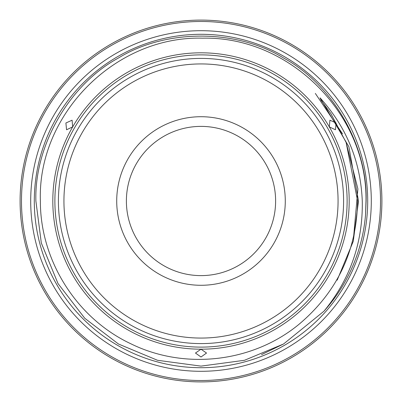 <?xml version="1.0" encoding="UTF-8"?>
<svg xmlns="http://www.w3.org/2000/svg" width="402" height="402" viewBox="0 0 402 402"><rect width="100%" height="100%" fill="white"/><g stroke="black" fill="none" stroke-linecap="round" stroke-linejoin="round"><path stroke-width="0.6" d="M30.703 201A170.297 170.297 0 0 0 201 371.297A170.297 170.297 0 0 0 371.297 201A170.297 170.297 0 0 0 201 30.703A170.297 170.297 0 0 0 30.703 201M63.933 201A137.067 137.067 0 0 1 201 63.933A137.067 137.067 0 0 1 338.067 201A137.067 137.067 0 0 1 201 338.067A137.067 137.067 0 0 1 63.933 201M58.406 201A142.594 142.594 0 0 1 201 58.406A142.594 142.594 0 0 1 343.594 201A142.594 142.594 0 0 1 201 343.594A142.594 142.594 0 0 1 58.406 201M116.716 201A84.284 84.284 0 0 0 201 285.284A84.284 84.284 0 0 0 285.284 201A84.284 84.284 0 0 0 201 116.716A84.284 84.284 0 0 0 116.716 201M126.389 201A74.611 74.611 0 0 0 201 275.611A74.611 74.611 0 0 0 275.611 201A74.611 74.611 0 0 0 201 126.389A74.611 74.611 0 0 0 126.389 201M329.333 126.906L335.439 129.766L336.102 122.997L329.911 120.193L329.333 126.906M72.667 126.906L72.089 120.193L65.898 122.997L66.561 129.766L72.667 126.906M201 349.187L195.472 353.046L201 357.006L206.527 353.046L201 349.187M381.9 201A180.9 180.9 0 0 0 201 20.1A180.9 180.9 0 0 0 20.1 201A180.9 180.9 0 0 0 201 381.9A180.9 180.9 0 0 0 381.9 201M380.518 201A179.518 179.518 0 0 0 201 21.482A179.518 179.518 0 0 0 21.482 201A179.518 179.518 0 0 0 201 380.518A179.518 179.518 0 0 0 380.518 201M366.116 201C367.745 145.423 332.504 84.385 283.556 58.009C236.24 28.808 165.76 28.808 118.444 58.009C69.496 84.385 34.255 145.423 35.884 201L41.321 243.004L58.009 283.556L84.782 318.283L118.444 343.991L157.539 360.292L201 366.116L244.461 360.292L283.556 343.991L323.997 311.158C350.263 279.058 363.021 242.336 362.272 201C360.644 161.473 346.559 127.087 320.022 97.827L321.007 100.219L330.781 113.444L346.132 142.504L357.604 201C356.695 251.129 337.052 292.324 298.666 324.58C252.17 362.644 184.428 370.157 130.921 343.81C76.973 318.57 40.17 260.813 40.376 201C37.366 113.947 115.816 35.652 202.613 38.18C289.741 36.13 367.508 114.083 366.006 201L365.529 214.899L366.116 201C367.745 145.423 332.504 84.385 283.556 58.009C236.24 28.808 165.76 28.808 118.444 58.009C69.496 84.385 34.255 145.423 35.884 201L41.321 243.004L58.009 283.556L84.782 318.283L118.444 343.991L157.539 360.292L201 366.116L244.461 360.292L283.556 343.991L323.997 311.158A165.116 165.116 0 0 0 365.529 214.899L366.116 201C367.745 145.423 332.504 84.385 283.556 58.009C236.24 28.808 165.76 28.808 118.444 58.009C69.496 84.385 34.255 145.423 35.884 201L41.321 243.004L58.009 283.556L84.782 318.283L118.444 343.991L157.539 360.292L201 366.116L244.461 360.292L283.556 343.991L323.997 311.158L283.556 343.991L244.461 360.292L201 366.116L157.539 360.292L118.444 343.991L84.782 318.283L58.009 283.556L41.321 243.004L35.884 201L41.321 243.004L58.009 283.556L84.782 318.283L118.444 343.991L157.539 360.292L201 366.116L244.461 360.292L283.556 343.991L323.997 311.158L283.556 343.991L244.461 360.292L201 366.116L157.539 360.292L118.444 343.991L84.782 318.283L58.009 283.556L41.321 243.004L35.884 201C34.255 145.423 69.496 84.385 118.444 58.009C165.76 28.808 236.24 28.808 283.556 58.009C332.504 84.385 367.745 145.423 366.116 201C367.745 145.423 332.504 84.385 283.556 58.009C236.24 28.808 165.76 28.808 118.444 58.009C69.496 84.385 34.255 145.423 35.884 201C34.255 145.423 69.496 84.385 118.444 58.009C165.76 28.808 236.24 28.808 283.556 58.009C332.504 84.385 367.745 145.423 366.116 201L365.529 214.899M261.506 354.629L283.556 343.991M347.117 201A146.117 146.117 0 0 0 201 54.883A146.117 146.117 0 0 0 54.883 201A146.117 146.117 0 0 0 201 347.117A146.117 146.117 0 0 0 347.117 201M349.187 201A148.187 148.187 0 0 0 201 52.813A148.187 148.187 0 0 0 52.813 201A148.187 148.187 0 0 0 201 349.187A148.187 148.187 0 0 0 349.187 201M367.704 201A166.704 166.704 0 0 0 201 34.296A166.704 166.704 0 0 0 34.296 201A166.704 166.704 0 0 0 201 367.704A166.704 166.704 0 0 0 367.704 201M342.514 133.821L315.339 93.44M320.022 97.827L348.876 146.745L358.514 201L353.273 241.29L337.183 280.154M353.624 236.758L357.901 188.925L346.132 142.504"/></g></svg>
